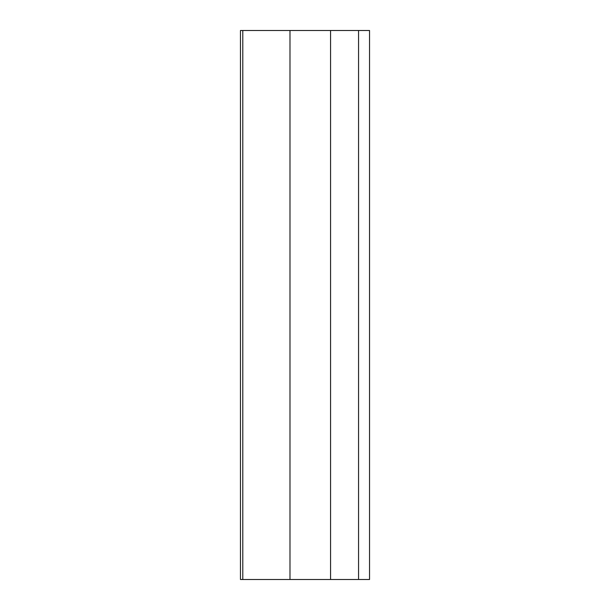<?xml version="1.0" encoding="UTF-8"?>
<svg xmlns="http://www.w3.org/2000/svg" width="610" height="610" viewBox="0 0 610 610"><rect width="100%" height="100%" fill="white"/><g stroke="black" fill="none" stroke-linecap="round" stroke-linejoin="round"><path stroke-width="0.91" d="M240.462 30.5L369.538 30.5L369.538 579.5L240.462 579.5L240.462 30.5M289.986 30.5L289.986 579.5M242.795 30.5L242.795 579.5M358.558 30.5L358.558 579.5M330.559 30.5L330.559 579.5"/></g></svg>
